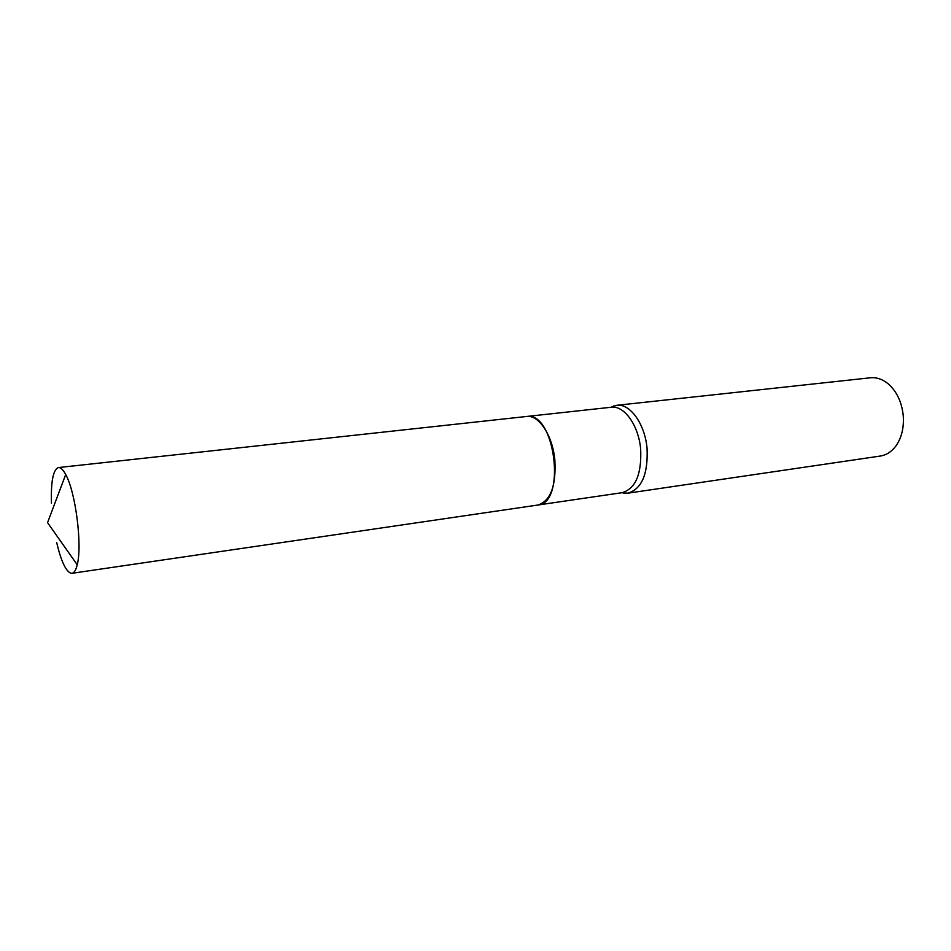 <?xml version="1.0" encoding="UTF-8"?>
<svg xmlns="http://www.w3.org/2000/svg" width="951" height="951" viewBox="0 0 951 951"><rect width="100%" height="100%" fill="white"/><g stroke="black" fill="none" stroke-linecap="round" stroke-linejoin="round"><path stroke-width="1.43" d="M51.461 503.21C50.819 481.444 53.149 469.556 58.451 467.559L58.629 467.547C60.816 467.488 63.182 469.806 65.702 474.525C75.593 491.857 82.452 545.47 77.221 564.739C75.937 570.077 74.178 572.93 71.955 573.298L70.897 573.251C65.762 571.194 61.007 560.9 56.632 542.367M526.165 416.538L526.83 416.467C555.122 411.474 566.523 503.59 537.814 505.04L71.955 573.298M526.545 416.49L526.604 416.479C538.73 414.505 552.662 435.463 554.873 460.201C556.192 486.08 550.534 501.011 537.909 505.017L537.862 505.029M610.78 407.301L616.676 405.316L870.355 377.785C876.549 377.178 882.469 379.176 888.139 383.788C896.686 391.313 901.714 401.857 903.224 415.409C904.116 427.391 901.726 437.508 896.056 445.757C891.729 451.642 886.498 455.065 880.353 456.04L627.898 493.177L621.704 492.749M616.676 405.316C629.99 403.224 644.956 423.861 647.06 448.408C648.154 474.074 641.77 489.004 627.898 493.177M526.604 416.479L611.255 407.242C624.141 405.209 638.62 425.299 640.665 449.157C641.747 474.121 635.589 488.624 622.168 492.677L624.819 493.296M65.702 474.525L47.55 522.681L77.221 564.739M58.451 467.559L526.497 416.49M611.255 407.242L613.668 405.982M537.909 505.017L622.168 492.677"/></g></svg>
